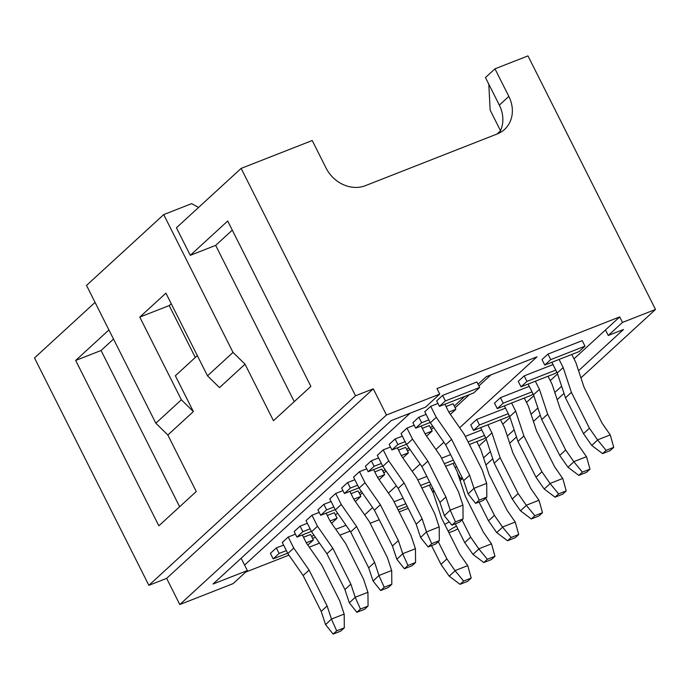 <?xml version="1.0" encoding="UTF-8"?>
<svg xmlns="http://www.w3.org/2000/svg" width="690" height="690" viewBox="0 0 690 690"><rect width="100%" height="100%" fill="white"/><g stroke="black" fill="none" stroke-linecap="round" stroke-linejoin="round"><path stroke-width="1.03" d="M340.748 631.117L344.31 627.848L336.694 630.832L333.132 634.101L340.748 631.117M344.31 627.848L344.198 614.255L339.799 600.947L321.781 565.11L306.446 543.082L302.367 534.966M287.816 553.501L293.759 548.058L288.213 537.036L282.27 542.478L287.816 553.501L303.152 575.538L321.178 611.366L325.594 624.648L331.467 619.059L344.163 614.083M321.178 611.366L327.112 605.923L331.467 619.059M336.694 630.832L331.502 619.232M325.594 624.648L333.132 634.101M293.759 548.058L309.094 570.087L327.112 605.923M303.152 575.538L309.094 570.087M463.602 581.058L460.04 584.327L467.656 581.342L471.218 578.073L463.602 581.058L455.115 570.751L446.913 558.926L440.979 564.377L431.543 545.618M455.115 570.751L449.207 576.167L440.979 564.377M429.275 485.182L433.355 493.298L441.583 518.121L459.609 553.949L467.803 565.766L471.218 578.073M449.207 576.167L460.04 584.327M455.038 570.596L467.725 565.619M446.913 558.926L438.245 541.684M364.493 609.33L368.063 606.062L360.447 609.046L356.885 612.315L364.493 609.33M368.063 606.062L367.951 592.468L363.552 579.16L345.535 543.323L330.2 521.295L326.12 513.179M311.57 531.714L317.504 526.272L311.966 515.24L306.024 520.691L311.57 531.714L326.905 553.751L344.931 589.579L349.347 602.862L355.221 597.273L367.917 592.296M344.931 589.579L350.865 584.137L355.221 597.273M360.447 609.046L355.255 597.445M349.347 602.862L356.885 612.315M317.504 526.272L332.847 548.3L350.865 584.137M326.905 553.751L332.847 548.3M388.246 587.544L391.817 584.275L384.201 587.259L380.639 590.528L388.246 587.544M391.817 584.275L391.704 570.682L387.306 557.365L369.288 521.536L353.953 499.5L349.873 491.384M335.323 509.927L341.257 504.485L335.72 493.454L329.777 498.905L335.323 509.927L350.658 531.964L368.676 567.792L373.1 581.075L378.974 575.486L391.67 570.509M368.676 567.792L374.618 562.35L378.974 575.486M384.201 587.259L379.008 575.658M373.1 581.075L380.639 590.528M341.257 504.485L356.601 526.513L374.618 562.35M350.658 531.964L356.601 526.513M411.999 565.757L415.561 562.488L407.954 565.472L404.392 568.741L411.999 565.757M415.561 562.488L415.458 548.895L411.059 535.578L393.041 499.75L377.706 477.713L373.626 469.597M359.076 488.141L365.01 482.698L359.464 471.667L353.53 477.118L359.076 488.141L374.411 510.177L392.429 546.006L396.853 559.288L402.727 553.699L415.415 548.723M392.429 546.006L398.372 540.563L402.727 553.699M407.954 565.472L402.762 553.872M396.853 559.288L404.392 568.741M365.01 482.698L380.354 504.726L398.372 540.563M374.411 510.177L380.354 504.726M487.356 559.271L483.793 562.54L491.409 559.556L494.972 556.287L487.356 559.271L478.869 548.964L470.666 537.139L464.732 542.59L455.297 523.831M478.869 548.964L472.961 554.38L464.732 542.59M453.028 463.395L457.108 471.511L465.336 496.334L483.362 532.163L491.556 543.979L494.972 556.287M472.961 554.38L483.793 562.54M478.791 548.809L491.478 543.832M470.666 537.139L461.998 519.898M511.109 537.484L507.547 540.753L515.163 537.769L518.725 534.5L511.109 537.484L502.622 527.169L494.42 515.352L488.486 520.803L479.05 502.044M502.622 527.169L496.714 532.594L488.486 520.803M476.781 441.609L480.861 449.725L489.089 474.548L507.116 510.376L515.309 522.192L518.725 534.5M496.714 532.594L507.547 540.753M502.544 527.022L515.232 522.045M494.42 515.352L485.751 498.111M534.862 515.697L531.3 518.966L538.916 515.973L542.478 512.713L534.862 515.697L526.375 505.382L518.173 493.566L512.239 499.017L494.213 463.188L485.984 438.366L480.594 427.645M526.375 505.382L520.467 510.807L512.239 499.017M500.535 419.822L504.614 427.938L512.843 452.761L530.869 488.589L539.062 500.405L542.478 512.713M520.467 510.807L531.3 518.966M526.289 505.235L538.985 500.259M518.173 493.566L500.155 457.737L491.927 432.915L487.839 424.798M491.927 432.915L485.984 438.366M500.155 457.737L494.213 463.188M435.752 543.97L439.314 540.701L431.707 543.686L428.145 546.954L435.752 543.97M439.314 540.701L439.211 527.108L434.812 513.791L416.795 477.963L401.459 455.926L397.371 447.81M382.829 466.354L388.763 460.903L383.217 449.88L377.283 455.331L382.829 466.354L398.165 488.391L416.182 524.219L420.607 537.501L426.48 531.912L439.168 526.936M416.182 524.219L422.125 518.768L426.48 531.912M431.707 543.686L426.515 532.085M420.607 537.501L428.145 546.954M388.763 460.903L404.099 482.94L422.125 518.768M398.165 488.391L404.099 482.94M558.615 493.911L555.053 497.18L562.669 494.187L566.231 490.918L558.615 493.911L550.128 483.595L541.926 471.779L535.992 477.23L517.966 441.393L509.738 416.579L504.347 405.858M550.128 483.595L544.22 489.02L535.992 477.23M524.288 398.035L528.368 406.151L536.596 430.974L554.613 466.802L562.816 478.618L566.231 490.918M544.22 489.02L555.053 497.18M550.042 483.449L562.738 478.472M541.926 471.779L523.908 435.951L515.68 411.128L511.592 403.012M515.68 411.128L509.738 416.579M523.908 435.951L517.966 441.393M459.506 522.183L463.068 518.914L455.46 521.899L451.89 525.168L459.506 522.183M463.068 518.914L462.964 505.322L458.565 492.005L440.548 456.176L425.213 434.139L421.124 426.023M406.582 444.567L412.517 439.116L406.971 428.093L401.037 433.544L406.582 444.567L421.918 466.604L439.935 502.432L444.36 515.715L450.234 510.126L462.921 505.149M439.935 502.432L445.878 496.981L450.234 510.126M455.46 521.899L450.268 510.298M444.36 515.715L451.89 525.168M412.517 439.116L427.852 461.153L445.878 496.981M421.918 466.604L427.852 461.153M582.369 472.124L578.807 475.393L586.422 472.4L589.985 469.131L582.369 472.124L573.882 461.808L565.679 449.992L559.745 455.443L541.719 419.606L533.491 394.792L528.1 384.071M573.882 461.808L567.974 467.225L559.745 455.443M548.041 376.248L552.121 384.365L560.349 409.187L578.367 445.016L586.569 456.832L589.985 469.131M567.974 467.225L578.807 475.393M573.795 461.662L586.491 456.677M565.679 449.992L547.662 414.164L539.433 389.341L535.345 381.225M539.433 389.341L533.491 394.792M547.662 414.164L541.719 419.606M483.259 500.397L486.821 497.128L479.214 500.112L475.643 503.381L483.259 500.397M486.821 497.128L486.709 483.526L482.319 470.218L464.301 434.389L448.966 412.353L444.877 404.237M430.336 422.78L436.27 417.329L430.724 406.307L424.79 411.757L430.336 422.78L445.671 444.817L463.689 480.645L468.113 493.928L473.987 488.339L486.674 483.362M463.689 480.645L469.631 475.194L473.987 488.339M479.214 500.112L474.021 488.511M468.113 493.928L475.643 503.381M436.27 417.329L451.605 439.366L469.631 475.194M445.671 444.817L451.605 439.366M606.122 450.337L602.56 453.606L610.167 450.613L613.738 447.344L606.122 450.337L597.635 440.022L589.433 428.205L583.499 433.656L565.472 397.82L557.244 372.997L551.853 362.276M597.635 440.022L591.727 445.438L583.499 433.656M571.794 354.462L575.874 362.578L584.102 387.401L602.12 423.229L610.322 435.045L613.738 447.344M591.727 445.438L602.56 453.606M597.549 439.875L610.245 434.89M589.433 428.205L571.415 392.377L563.178 367.554L559.098 359.438M563.178 367.554L557.244 372.997M571.415 392.377L565.472 397.82M457.841 528.894A9.375 1.518 -26.7 0 1 448.836 532.542M448.198 531.266A9.375 1.518 -26.7 0 1 456.495 526.211M444.783 524.469A15.629 2.527 -26.7 0 1 449.25 521.847M287.661 553.199L273.171 558.883L270.394 553.371L276.336 547.929L283.581 545.083M542.004 359.542L547.938 354.099L582.213 340.653L584.982 346.164L579.048 351.615L544.772 365.053L542.004 359.542M436.666 400.864L442.601 395.413L476.876 381.975L479.645 387.487L473.711 392.929L439.435 406.376L436.666 400.864M556.77 372.048L555.295 373.402L521.019 386.84L518.25 381.329L524.184 375.886L553.009 364.579M430.18 422.478L415.682 428.162L412.913 422.651L418.847 417.2L426.101 414.362M446.033 406.539L453.123 403.762L455.892 409.274L450.354 414.354M533.016 393.835L531.542 395.189L497.266 408.635L494.497 403.115L500.431 397.673L529.256 386.365M406.427 444.265L391.929 449.949L389.16 444.438L395.094 438.987L402.348 436.149M422.289 428.326L429.37 425.549L432.138 431.06L426.601 436.14M509.263 415.622L507.788 416.976L473.513 430.422L470.744 424.911L476.678 419.46L505.503 408.152M382.674 466.052L368.175 471.736L365.407 466.224L371.341 460.773L378.594 457.936M398.535 450.113L405.616 447.336L408.385 452.847L402.848 457.927M465.31 436.391L481.749 429.939M358.921 487.839L344.422 493.523L341.654 488.011L347.596 482.56L354.841 479.723M374.782 471.9L381.863 469.122L384.632 474.634L379.095 479.714M441.557 458.177L450.605 454.624M335.168 509.625L320.678 515.309L317.9 509.798L323.843 504.347L331.088 501.509M351.029 493.686L358.11 490.909L360.879 496.421L355.341 501.501M417.804 479.964L426.851 476.419M311.414 531.412L296.924 537.096L294.147 531.585L300.09 526.134L307.335 523.296M327.276 515.473L334.357 512.696L337.134 518.207L331.588 523.287M394.05 501.751L403.098 498.206M303.522 537.26L310.603 534.483L313.381 539.994L307.835 545.074M434.355 491.34A15.629 2.527 153.3 0 0 432.803 492.194M406.971 428.093L414.224 425.256M359.464 471.667L366.718 468.829M311.966 515.24L319.211 512.403M410.162 413.181L244.579 565.058L247.356 570.57L213.038 584.033L391.178 420.624L425.497 407.16L439.754 394.094L386.452 415.001L373.281 388.815L166.635 578.367L179.797 604.543L386.452 415.001M408.204 508.358L399.156 511.911M379.215 519.725L370.168 523.279M350.097 531.153L339.86 535.164M319.522 543.142L309.284 547.161M288.955 555.131L245.674 572.114M462.559 478.386L460.127 480.62M462.119 477.514L460.773 478.748L457.755 473.461M434.053 490.737L432.397 491.392M439.754 394.094L436.977 388.582L619.732 316.9L573.994 358.843M557.555 373.928L550.241 380.63M533.801 395.715L526.487 402.417M510.048 417.502L502.743 424.212M486.295 439.288L478.989 445.999M456.59 466.535L455.236 467.786M432.846 488.322L431.483 489.572M478.023 384.252L486.183 376.757L536.949 356.851L459.669 427.731M443.868 442.23L435.916 449.518M420.115 464.016L412.163 471.313M396.362 485.803L388.41 493.1M372.609 507.59L364.656 514.887M346.001 525.271L335.763 529.29M315.434 537.269L312.57 538.39M311.751 536.76L313.786 534.897M335.504 514.973L337.539 513.11M359.257 493.186L361.293 491.323M383.01 471.399L385.037 469.536M406.764 449.613L408.791 447.75M430.517 427.826L432.544 425.963M454.27 406.039L464.706 396.465M288.213 537.036L295.458 534.189M335.72 493.454L342.964 490.616M383.217 449.88L390.471 447.042M430.724 406.307L437.978 403.469M605.475 329.967L608.252 335.478L623.484 329.51L578.565 370.703M619.732 316.9L622.501 322.411L608.252 335.478M155.837 423.22L181.375 399.795L193.381 411.585L167.843 435.011L155.837 423.22L86.526 285.41L163.72 214.599L191.639 203.645L198.565 207.457M373.281 388.815L355.514 395.784L148.868 585.336L166.635 578.367M148.868 585.336L34.5 357.946L95.065 302.393M355.514 395.784L241.146 168.395L176.424 227.769L190.285 255.326L227.7 221.016L310.871 386.383L273.456 420.702L245.045 364.199L219.506 387.616L207.5 375.826L165.911 293.147L139.785 317.107L181.375 399.795M193.381 411.585L175.355 375.757L197.331 355.6M167.843 435.011L196.262 491.513L158.855 525.823L75.676 360.447L108.934 329.949M488.805 84.197L490.15 110.133L500.483 130.686M500.345 130.988L497.024 134.032M499.215 133.075A31.266 26.789 47.5 0 0 499.327 105.113L485.467 77.556L494.972 68.836L527.971 55.899L655.5 309.465L622.501 322.411M195.305 357.463L169.205 305.567L171.232 303.712M561.634 386.236L554.812 392.489M537.881 408.023L531.059 414.276M514.128 429.81L507.305 436.063M490.374 451.596L483.561 457.858M460.773 478.748L462.412 478.11M485.924 465.008L492.746 458.755M509.677 443.221L516.5 436.968M533.43 421.435L540.253 415.182M557.184 399.648L564.006 393.395M580.937 377.861L655.5 309.465M179.797 604.543L233.099 583.636L247.356 570.57M245.045 364.199L233.03 352.409L207.5 375.826M233.03 352.409L163.72 214.599M494.972 68.836L508.832 96.402A31.266 26.789 47.5 0 1 504.58 129.392A31.266 26.789 47.5 0 1 497.309 133.92L365.329 185.688A31.266 26.789 47.5 0 1 326.085 168.084L312.216 140.518L241.146 168.395M294.259 401.623L215.668 245.373L190.285 255.326M490.918 374.903L478.877 385.952M469.442 394.602L455.124 407.738M433.605 427.472L431.371 429.525M409.851 449.268L407.618 451.312M386.098 471.054L383.864 473.099M362.345 492.841L360.111 494.885M241.155 558.236L244.579 565.058M169.205 305.567L139.785 317.107M179.65 506.753L101.059 350.494L113.514 339.075M101.059 350.494L75.676 360.447M215.668 245.373L232.28 230.132M273.171 558.883L279.105 553.44L276.336 547.929M279.105 553.44L286.35 550.594M306.291 542.771L313.381 539.994M407.186 506.322L398.13 509.867M396.819 507.262L405.875 503.717M296.924 537.096L302.858 531.654L300.09 526.134M302.858 531.654L310.103 528.807M330.044 520.985L337.134 518.207M430.94 484.535L421.883 488.08M420.572 485.475L429.629 481.93M320.678 515.309L326.612 509.867L323.843 504.347M326.612 509.867L333.856 507.021M353.798 499.198L360.879 496.421M454.693 462.749L445.636 466.293M444.325 463.689L453.382 460.144M344.422 493.523L350.365 488.072L347.596 482.56M350.365 488.072L357.61 485.234M377.551 477.411L384.632 474.634M485.51 437.408L484.035 438.762L469.39 444.507M468.079 441.902L484.518 435.45M368.175 471.736L374.118 466.285L371.341 460.773M374.118 466.285L381.363 463.447M401.304 455.624L408.385 452.847M473.513 430.422L479.455 424.971L476.678 419.46M479.455 424.971L508.271 413.664M391.929 449.949L397.871 444.498L395.094 438.987M397.871 444.498L405.116 441.66M425.057 433.838L432.138 431.06M497.266 408.635L503.208 403.184L500.431 397.673M503.208 403.184L532.025 391.877M415.682 428.162L421.625 422.711L418.847 417.2M421.625 422.711L428.87 419.874M448.811 412.051L455.892 409.274M521.019 386.84L526.962 381.398L524.184 375.886M526.962 381.398L555.778 370.09M439.435 406.376L445.378 400.925L442.601 395.413M445.378 400.925L479.645 387.487M544.772 365.053L550.715 359.611L547.938 354.099M550.715 359.611L584.982 346.164M508.832 96.402L499.327 105.113"/></g></svg>

